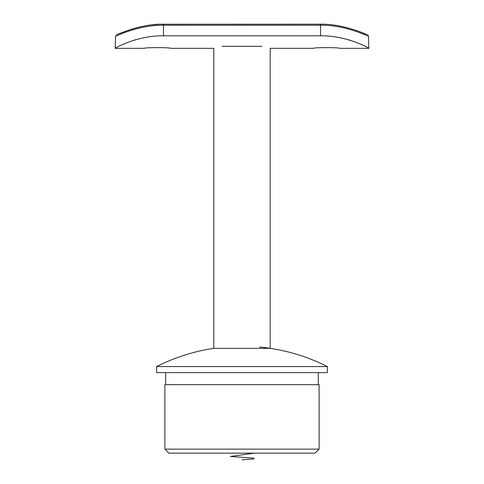 <?xml version="1.0" encoding="UTF-8"?>
<svg xmlns="http://www.w3.org/2000/svg" width="484" height="484" viewBox="0 0 484 484"><rect width="100%" height="100%" fill="white"/><g stroke="black" fill="none" stroke-linecap="round" stroke-linejoin="round"><path stroke-width="0.73" d="M365.093 34.884L368.475 36.143L368.844 48.34L339.647 48.34C340.458 47.402 312.67 47.402 313.475 48.34L270.187 48.34L270.187 348.335L213.813 348.335A189.256 189.256 0 0 0 156.634 366.569L156.634 372.613L327.365 372.613L327.365 366.569L156.634 366.569M261.953 46.325C272.837 48.926 272.837 48.926 261.953 46.325L222.047 46.325C211.163 48.926 211.163 48.926 222.047 46.325M366.461 34.249L363.145 33.233M367.513 34.545L368.475 36.143C366.793 35.877 344.911 24.775 320.523 25.235L163.477 25.235L163.477 35.816C136.7 35.368 113.819 48.733 115.156 48.34L144.353 48.34C143.542 47.402 171.33 47.402 170.525 48.34L213.813 48.34L213.813 348.335M347.887 39.621L351.765 40.801M368.844 48.34C370.2 48.751 347.361 35.38 320.523 35.816L320.523 24.2C344.215 23.668 367.423 35.132 366.521 34.249L365.753 34.037M163.477 35.816L320.523 35.816M132.338 40.771L136.052 39.64M115.525 36.143L117.479 34.249C116.577 35.132 139.785 23.668 163.477 24.2L163.477 25.235C139.089 24.775 117.207 35.877 115.525 36.143L115.156 48.34M319.113 449.122L315.084 453.145L168.916 453.145L164.887 449.122L319.113 449.122L319.113 384.689L164.887 384.689L164.887 449.122M254.324 453.145L230.402 456.472L253.979 458.136L253.791 458.971L242 459.8M320.523 24.2L160.755 24.236M158.431 24.327L152.369 24.811M149.623 25.144L147.033 25.531M145.043 25.876L142.58 26.354M141.885 26.499L136.022 27.915M133.741 28.562L131.951 29.101M131.025 29.391L129.488 29.887M127.673 30.51L120.056 33.372M118.471 33.965L117.509 34.243M165.691 372.613L165.691 384.689M318.309 372.613L318.309 384.689M327.365 366.569A189.256 189.256 0 0 0 259.66 347.052"/></g></svg>
